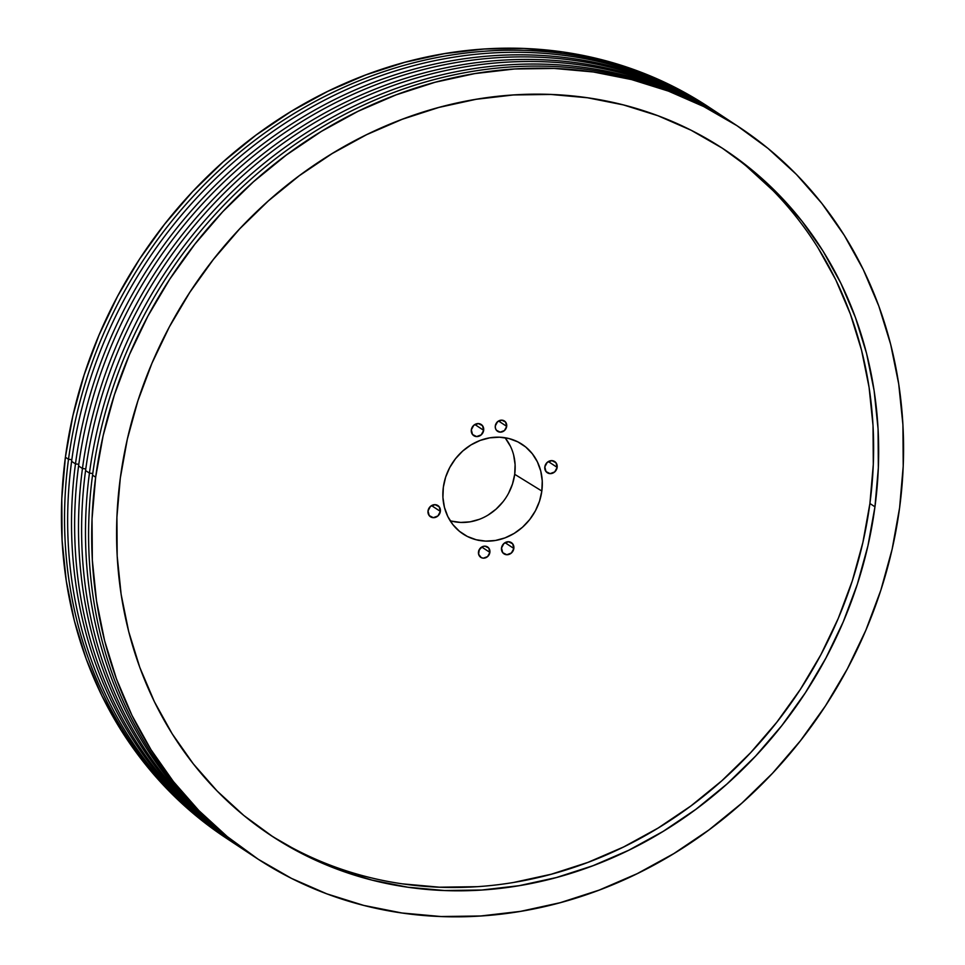 <?xml version="1.0" encoding="UTF-8"?>
<svg xmlns="http://www.w3.org/2000/svg" width="965" height="965" viewBox="0 0 965 965"><rect width="100%" height="100%" fill="white"/><g stroke="black" fill="none" stroke-linecap="round" stroke-linejoin="round"><path stroke-width="1.45" d="M513.838 548.47L505.033 542.656L513.838 548.47L511.414 552.993L506.806 554.742L502.705 552.668L501.51 547.999A6.719 5.995 -56.6 0 1 511.378 542.632A6.719 5.995 -56.6 0 1 513.838 548.47A6.719 5.995 -56.6 0 1 503.971 553.838A6.719 5.995 -56.6 0 1 501.51 547.999L503.935 543.476L508.543 541.739L512.644 543.802L513.838 548.47M440.354 511.402L431.548 505.6L440.354 511.402L437.929 515.937L433.321 517.674L429.22 515.6L428.026 510.943A6.719 5.995 -56.6 0 1 437.881 505.564A6.719 5.995 -56.6 0 1 440.354 511.402A6.719 5.995 -56.6 0 1 430.487 516.782A6.719 5.995 -56.6 0 1 428.026 510.943L430.438 506.408L435.058 504.671L439.159 506.746L440.354 511.402M483.658 430.318L474.852 424.504L483.658 430.318L481.233 434.841L476.626 436.578L472.524 434.515L471.33 429.847A6.719 5.995 -56.6 0 1 481.197 424.479A6.719 5.995 -56.6 0 1 483.658 430.318A6.719 5.995 -56.6 0 1 473.791 435.685A6.719 5.995 -56.6 0 1 471.33 429.847L473.755 425.312L478.363 423.575L482.464 425.649L483.658 430.318M557.143 467.374L548.349 461.572L557.143 467.374L554.73 471.909L550.11 473.646L546.009 471.571L544.815 466.903A6.719 5.995 -56.6 0 1 554.682 461.535A6.719 5.995 -56.6 0 1 557.143 467.374A6.719 5.995 -56.6 0 1 547.288 472.741A6.719 5.995 -56.6 0 1 544.815 466.903L547.239 462.38L551.847 460.643L555.949 462.705L557.143 467.374M513.645 455.07L515.093 464.539L514.707 474.31L541.835 491.028A53.666 47.924 -56.6 0 1 510.389 535.515A53.666 47.924 -56.6 0 1 460.594 532.222A53.666 47.924 -56.6 0 1 443.333 487.289L445.625 477.18L449.738 467.543L455.48 458.737L462.657 451.089L470.98 444.913L480.136 440.438L489.774 437.833L499.52 437.205L508.989 438.568L517.843 441.874L525.708 447L532.318 453.743L537.384 461.849L540.738 471.004L542.246 480.86L541.835 491.028L539.544 501.125L535.43 510.774L529.688 519.58L522.511 527.216L514.188 533.392L505.033 537.879L495.395 540.484L485.648 541.112L476.179 539.749L467.325 536.444L459.461 531.317L452.85 524.574L447.784 516.468L444.431 507.313L442.923 497.457L443.333 487.289A53.666 47.924 -56.6 0 1 519.616 442.814A53.666 47.924 -56.6 0 1 541.835 491.028L514.707 474.31A51.567 46.055 123.4 0 0 504.948 437.724M514.104 882.348L551.292 874.218L587.914 862.384L623.619 846.956L658.058 828.079L690.904 805.944L721.844 780.745L750.565 752.748L776.813 722.218L800.323 689.432L820.865 654.728L838.247 618.42L852.3 580.87L862.891 542.439L869.911 503.489L874.953 506.818A411.126 367.17 -56.6 0 1 271.117 835.594A411.126 367.17 -56.6 0 1 120.299 478.157L116.91 517.24L117.187 556.081L121.132 594.319L128.695 631.568L139.816 667.478L154.388 701.712L172.253 733.919L193.265 763.81L217.197 791.083L243.831 815.485L272.914 836.764L304.168 854.737L337.268 869.224L371.923 880.08L407.785 887.209L444.515 890.526L481.752 890.02L519.146 885.677L556.335 877.547L592.956 865.714L628.661 850.286L663.1 831.408L695.946 809.273L726.886 784.075L755.607 756.077L781.855 725.547L805.365 692.761L825.907 658.046L843.289 621.75L857.342 584.199L867.933 545.768L874.953 506.818L878.343 467.736L878.066 428.894L874.121 390.656L866.558 353.407L855.436 317.497L840.865 283.264L823 251.057L801.987 221.166L778.055 193.893L751.421 169.49L722.339 148.2L691.085 130.227L657.985 115.752L623.33 104.895L587.468 97.767L550.738 94.449L513.501 94.956L476.107 99.298L438.918 107.429L402.296 119.262L366.591 134.69L332.153 153.568L299.307 175.702L268.366 200.889L239.646 228.898L213.398 259.428L189.888 292.214L169.345 326.918L151.963 363.226L137.911 400.777L127.32 439.208L120.299 478.157A411.126 367.17 -56.6 0 1 724.136 149.382A411.126 367.17 -56.6 0 1 874.953 506.818L869.911 503.489A411.126 367.17 123.4 0 0 721.603 147.729M708.768 107.055L673.474 86.597L638.203 71.169L601.292 59.601L563.077 52.014L523.947 48.467L484.285 49.022L444.443 53.642L404.83 62.303L365.819 74.908L327.786 91.349L291.092 111.458L256.099 135.04L223.144 161.879L192.53 191.697L164.581 224.23L139.527 259.151L117.646 296.134L99.13 334.807L84.16 374.806L72.882 415.758L65.391 457.241A437.989 391.151 123.4 0 0 226.075 838.03L229.175 840.081A437.989 391.151 -56.6 0 1 68.503 459.292L65.391 457.241L61.784 498.881L62.086 540.267L66.283 580.99L74.341 620.676L86.187 658.938L101.711 695.403L120.746 729.721L143.122 761.566L168.622 790.612L197.005 816.607L226.16 838.09M711.784 109.045L708.672 106.994A437.989 391.151 123.4 0 0 65.391 457.241L68.503 459.292A437.989 391.151 -56.6 0 1 711.784 109.045A437.989 391.151 -56.6 0 1 713.328 110.07A437.989 391.151 123.4 0 0 68.503 459.292L71.82 459.702L68.503 459.292A437.989 391.151 123.4 0 0 230.732 841.106A437.989 391.151 -56.6 0 1 229.175 840.081M234.218 843.41A437.989 391.151 -56.6 0 1 71.603 461.342A437.989 391.151 123.4 0 0 232.276 842.131L236.16 844.689A437.989 391.151 -56.6 0 1 75.475 463.9A437.989 391.151 123.4 0 0 237.716 845.714A437.989 391.151 -56.6 0 1 236.16 844.689M241.202 848.018A437.989 391.151 -56.6 0 1 78.587 465.95A437.989 391.151 123.4 0 0 239.26 846.739L243.132 849.297A437.989 391.151 -56.6 0 1 82.459 468.507A437.989 391.151 123.4 0 0 244.688 850.322A437.989 391.151 -56.6 0 1 243.132 849.297M78.804 464.31L75.475 463.9L71.603 461.342L75.475 463.9A437.989 391.151 -56.6 0 1 718.756 113.653A437.989 391.151 -56.6 0 1 720.312 114.678A437.989 391.151 123.4 0 0 75.475 463.9L78.804 464.31M248.186 852.626A437.989 391.151 -56.6 0 1 85.571 470.558A437.989 391.151 123.4 0 0 246.244 851.347L250.116 853.904A437.989 391.151 -56.6 0 1 89.443 473.115A437.989 391.151 123.4 0 0 251.672 854.93A437.989 391.151 -56.6 0 1 250.116 853.904M85.789 468.918L82.459 468.507L78.587 465.95L82.459 468.507A437.989 391.151 -56.6 0 1 725.74 118.261A437.989 391.151 -56.6 0 1 727.284 119.286A437.989 391.151 123.4 0 0 82.459 468.507L85.789 468.918M254.772 856.98A437.989 391.151 -56.6 0 1 92.544 475.166L95.656 477.217A437.989 391.151 -56.6 0 1 738.925 126.97A437.989 391.151 -56.6 0 1 899.609 507.759L892.118 549.242L880.84 590.194L865.87 630.193L847.354 668.866L825.473 705.849L800.419 740.77L772.47 773.303L741.856 803.121L708.901 829.96L673.908 853.543L637.214 873.651L599.181 890.092L560.17 902.697L520.557 911.358L480.715 915.978L441.053 916.533L401.923 912.986L363.709 905.399L326.797 893.831L291.526 878.403L258.234 859.26L227.258 836.583L198.874 810.588L173.374 781.529L150.998 749.696L131.964 715.379L116.439 678.914L104.594 640.651L96.536 600.966L92.338 560.243L92.037 518.856L95.656 477.217L103.134 435.722L114.413 394.781L129.382 354.782L147.898 316.11L169.792 279.126L194.834 244.205L222.782 211.673L253.397 181.842L286.352 155.015L321.345 131.421L358.039 111.313L396.072 94.884L435.082 82.266L474.696 73.617L514.538 68.985L554.212 68.443L593.33 71.977L631.544 79.576L668.456 91.132L703.726 106.56L737.019 125.715L767.995 148.393L796.378 174.388L821.878 203.434L844.254 235.279L863.289 269.597L878.813 306.062L890.659 344.324L898.717 384.01L902.914 424.733L903.216 466.119L899.609 507.759A437.989 391.151 -56.6 0 1 256.328 858.006A437.989 391.151 -56.6 0 1 95.656 477.217L92.544 475.166A437.989 391.151 123.4 0 0 253.216 855.955L256.328 858.006M92.773 473.526L89.443 473.115L85.571 470.558L89.443 473.115A437.989 391.151 -56.6 0 1 732.725 122.869A437.989 391.151 -56.6 0 1 734.269 123.894A437.989 391.151 123.4 0 0 89.443 473.115L92.773 473.526M489.87 552.378L481.74 547.022L489.87 552.378A6.2 5.537 -56.6 0 1 480.763 557.336A6.2 5.537 -56.6 0 1 478.495 551.944A6.2 5.537 -56.6 0 1 487.59 546.986A6.2 5.537 -56.6 0 1 489.87 552.378L487.639 556.564L483.381 558.168L481.258 557.625L478.616 554.26L479.231 549.664L482.741 546.54L484.973 546.166L488.76 548.072L489.87 552.378M506.685 426.361L498.555 421.005L506.685 426.361A6.2 5.537 -56.6 0 1 497.578 431.319A6.2 5.537 -56.6 0 1 495.298 425.939A6.2 5.537 -56.6 0 1 504.406 420.981A6.2 5.537 -56.6 0 1 506.685 426.361L504.442 430.547L500.196 432.151L496.408 430.245L495.431 428.243L495.298 425.939L497.53 421.753L501.788 420.149L505.576 422.055L506.685 426.361M450.148 520.726A51.567 46.055 123.4 0 0 514.707 474.31L512.487 484.02L508.555 493.284M503.018 501.752L496.131 509.086L488.133 515.02M479.328 519.327L470.076 521.836L460.715 522.439L451.608 521.124M505.551 438.484L510.425 446.276M495.648 424.552A6.2 5.537 123.4 0 0 497.421 421.862M478.833 550.569A6.2 5.537 123.4 0 0 480.606 547.879M402.743 883.88L439.473 887.197L476.71 886.69M268.608 833.917A411.126 367.17 123.4 0 0 869.911 503.489L873.301 464.406L873.023 425.565L869.079 387.327L861.516 350.078L850.394 314.168L835.823 279.934L817.958 247.728M773.013 190.563L746.379 166.161M718.756 113.653L714.884 111.096A437.989 391.151 123.4 0 0 71.603 461.342A437.989 391.151 -56.6 0 1 716.814 112.374M725.74 118.261L721.868 115.704A437.989 391.151 123.4 0 0 78.587 465.95A437.989 391.151 -56.6 0 1 723.798 116.982M732.725 122.869L728.84 120.311A437.989 391.151 123.4 0 0 85.571 470.558A437.989 391.151 -56.6 0 1 730.782 121.59M738.925 126.97L735.825 124.919A437.989 391.151 123.4 0 0 92.544 475.166A437.989 391.151 -56.6 0 1 737.381 125.945M477.313 539.942L478.411 540.364M478.712 550.665L480.679 547.662M495.528 424.66L497.494 421.645"/></g></svg>
